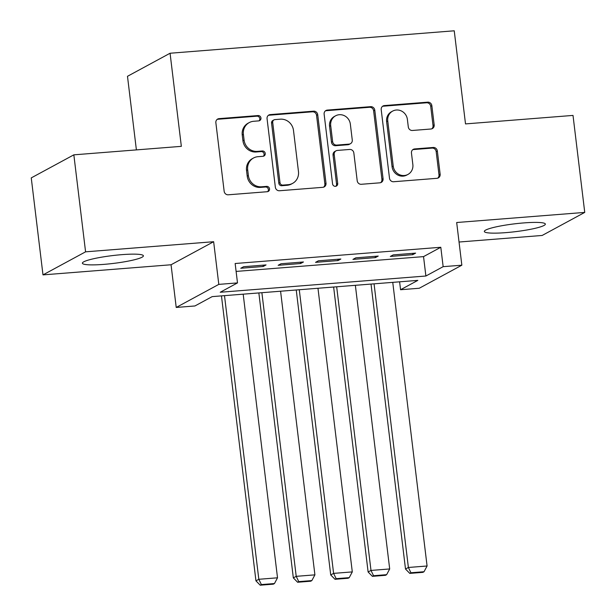 <?xml version="1.0" encoding="UTF-8"?>
<svg xmlns="http://www.w3.org/2000/svg" width="616" height="616" viewBox="0 0 616 616"><rect width="100%" height="100%" fill="white"/><g stroke="black" fill="none" stroke-linecap="round" stroke-linejoin="round"><path stroke-width="0.92" d="M260.961 118.018A2.71 2.556 61.6 0 0 258.065 115.554L219.073 118.634A3.865 3.65 61.6 0 0 215.862 122.73L224.155 191.276A3.865 3.65 61.6 0 0 228.29 194.795L267.282 191.715A2.71 2.556 61.6 0 0 269.531 188.843A2.71 2.556 61.6 0 0 266.636 186.379L261.592 186.779A12.374 11.673 61.6 0 1 248.371 175.522L247.678 169.808A12.374 11.673 61.6 0 1 253.53 157.996A12.374 11.673 61.6 0 1 257.95 156.695L262.994 156.302A2.71 2.556 61.6 0 0 265.242 153.43A2.71 2.556 61.6 0 0 262.354 150.966L257.303 151.367A12.374 11.673 61.6 0 1 244.09 140.109L243.397 134.396A12.374 11.673 61.6 0 1 249.249 122.584A12.374 11.673 61.6 0 1 253.669 121.283L258.712 120.882A2.71 2.556 61.6 0 0 260.961 118.018M259.059 120.836A2.71 2.556 61.6 0 0 256.918 116.178L217.918 119.258A3.865 3.65 61.6 0 0 217.148 119.404M267.629 191.661A2.71 2.556 61.6 0 0 265.488 187.002L260.437 187.403L261.592 186.779M263.348 156.248A2.71 2.556 61.6 0 0 261.199 151.59L256.156 151.99L257.303 151.367M523.823 222.915A30.731 3.942 173.1 0 0 484.33 231.462A30.731 3.942 173.1 0 0 505.867 232.632A30.731 3.942 173.1 0 0 545.352 224.078A30.731 3.942 173.1 0 0 523.823 222.915M121.868 254.654A30.731 3.942 173.1 0 0 82.382 263.209A30.731 3.942 173.1 0 0 103.911 264.372A30.731 3.942 173.1 0 0 143.405 255.825A30.731 3.942 173.1 0 0 121.868 254.654M430.969 129.006A3.865 3.65 61.6 0 0 434.18 124.902L431.847 105.675A3.865 3.65 61.6 0 0 427.72 102.156L384.415 105.575A3.865 3.65 61.6 0 0 381.204 109.671L389.497 178.216A3.865 3.65 61.6 0 0 393.632 181.735L436.937 178.317A3.865 3.65 61.6 0 0 440.147 174.22L437.337 150.989A3.865 3.65 61.6 0 0 433.202 147.47L414.668 148.933A3.865 3.65 61.6 0 0 411.457 153.03L412.851 164.549A10.349 9.756 61.6 0 1 407.961 174.428A10.349 9.756 61.6 0 1 393.216 166.104L387.757 120.975A10.349 9.756 61.6 0 1 392.646 111.103A10.349 9.756 61.6 0 1 407.392 119.427L408.3 126.95A3.865 3.65 61.6 0 0 412.435 130.469L430.969 129.006M443.15 266.666L461.846 265.196L419.257 288.25L400.562 289.728L417.833 280.38L212.181 296.619L194.918 305.967L176.222 307.446L218.803 284.384L237.499 282.906L220.235 292.254L425.887 276.014L443.15 266.666L440.802 247.27L235.15 263.509L237.499 282.906M73.843 154.839L85.578 251.829L42.989 274.882L31.254 177.893L73.843 154.839L181.343 146.346L170.07 53.238L454.238 30.8L465.511 123.908L573.011 115.415L584.746 212.405L456.679 222.515L461.846 265.196M42.989 274.882L171.055 264.764L213.644 241.711L85.578 251.829M213.644 241.711L218.803 284.384M317.71 114.691A3.865 3.65 61.6 0 0 313.575 111.173L270.27 114.591A3.865 3.65 61.6 0 0 267.059 118.688L275.352 187.233A3.865 3.65 61.6 0 0 279.487 190.752L322.792 187.326A3.865 3.65 61.6 0 0 326.003 183.229L317.71 114.691L316.555 115.308A3.865 3.65 61.6 0 0 312.428 111.796L269.115 115.215A3.865 3.65 61.6 0 0 268.345 115.361M327.342 110.087L370.647 106.66A3.865 3.65 61.6 0 1 374.782 110.179L383.075 178.725A3.865 3.65 61.6 0 1 379.864 182.821L361.33 184.284A3.865 3.65 61.6 0 1 357.203 180.765L353.838 152.968A3.865 3.65 61.6 0 0 349.703 149.449L337.406 150.419A3.865 3.65 61.6 0 0 334.203 154.524L337.699 183.46A2.71 2.556 61.6 0 1 336.421 186.047A2.71 2.556 61.6 0 1 332.563 183.868L324.132 114.183A3.865 3.65 61.6 0 1 327.342 110.087L326.187 110.703L369.5 107.284L370.647 106.66M459.043 242.026L542.157 235.458L584.746 212.405M266.066 264.926L243.636 266.705L240.756 268.26L263.194 266.489L266.066 264.926M303.457 261.977L281.027 263.748L278.147 265.304L300.585 263.533L303.457 261.977M340.848 259.02L318.418 260.799L315.538 262.354L337.976 260.583L340.848 259.02M378.239 256.071L355.809 257.842L352.93 259.398L375.367 257.627L378.239 256.071M236.113 271.417L423.538 256.618L440.802 247.27M390.321 256.449L412.758 254.678L415.631 253.114L393.2 254.893L390.321 256.449M170.07 53.238L127.489 76.299L136.39 149.896M399.607 281.82L400.562 289.728M171.055 264.764L176.222 307.446M423.538 256.618L425.887 276.014M263.194 266.489L263.032 265.173M300.585 263.533L300.423 262.216M337.976 260.583L337.814 259.267M375.367 257.627L375.206 256.31M412.758 254.678L412.597 253.361M249.249 122.584L248.094 123.208A12.374 11.673 61.6 0 0 242.242 135.019L243.397 134.396M256.156 151.99A12.374 11.673 61.6 0 1 242.935 140.733L242.242 135.019M253.53 157.996L252.383 158.62A12.374 11.673 61.6 0 0 246.531 170.432L247.678 169.808M260.437 187.403A12.374 11.673 61.6 0 1 247.224 176.145L246.531 170.432M323.569 187.179A3.865 3.65 61.6 0 0 324.855 183.853L316.555 115.308M274.952 119.604A2.71 2.556 61.6 0 0 272.703 122.469L279.987 182.636A2.71 2.556 61.6 0 0 282.875 185.1L288.203 184.677A12.374 11.673 61.6 0 0 292.615 183.376A12.374 11.673 61.6 0 0 298.467 171.564L293.493 130.438A12.374 11.673 61.6 0 0 280.272 119.181L274.952 119.604M273.989 119.889L272.834 120.513A2.71 2.556 61.6 0 0 271.556 123.092L272.703 122.469M292.615 183.376L291.468 183.999A12.374 11.673 61.6 0 1 287.048 185.3L281.728 185.724A2.71 2.556 61.6 0 1 278.832 183.26L271.556 123.092M380.642 182.675A3.865 3.65 61.6 0 0 381.92 179.348L373.627 110.803A3.865 3.65 61.6 0 0 369.5 107.284M336.028 150.828L334.881 151.451A3.865 3.65 61.6 0 0 333.048 155.147L336.552 184.084L337.699 183.46M335.805 186.278A2.71 2.556 61.6 0 0 336.552 184.084M350.342 124.124A10.349 9.756 61.6 0 0 335.605 115.8A10.349 9.756 61.6 0 0 330.707 125.672L332.632 141.572A3.865 3.65 61.6 0 0 336.767 145.091L349.056 144.121A3.865 3.65 61.6 0 0 352.267 140.024L350.342 124.124M335.605 115.8L334.45 116.424A10.349 9.756 61.6 0 0 329.56 126.295L330.707 125.672M350.442 143.713L349.287 144.337A3.865 3.65 61.6 0 1 347.909 144.745L335.612 145.715A3.865 3.65 61.6 0 1 331.485 142.196L329.56 126.295M326.187 110.703A3.865 3.65 61.6 0 0 325.417 110.857M392.646 111.103L391.499 111.727A10.349 9.756 61.6 0 0 386.609 121.598L387.757 120.975M407.961 174.428L406.814 175.044A10.349 9.756 61.6 0 1 392.069 166.728L386.609 121.598M437.714 178.163A3.865 3.65 61.6 0 0 438.992 174.844L436.182 151.613A3.865 3.65 61.6 0 0 432.055 148.094L413.521 149.557A3.865 3.65 61.6 0 0 412.743 149.711M431.747 128.852A3.865 3.65 61.6 0 0 433.025 125.525L430.7 106.299A3.865 3.65 61.6 0 0 426.572 102.78L383.26 106.198A3.865 3.65 61.6 0 0 382.482 106.352M221.46 295.888L255.948 580.842L258.82 579.286L224.501 295.649M243.189 294.171L277.516 577.808L274.459 583.545L261.377 584.576L260.221 585.2L273.312 584.168L274.459 583.545M261.377 584.576L258.82 579.286L277.516 577.808M260.221 585.2L255.948 580.842M258.851 292.931L293.332 577.893L296.211 576.337L261.885 292.692M280.58 291.214L314.907 574.859L311.85 580.588L298.768 581.627L297.613 582.251L310.703 581.211L311.85 580.588M298.768 581.627L296.211 576.337L314.907 574.859M297.613 582.251L293.332 577.893M296.242 289.982L330.723 574.944L333.603 573.38L299.276 289.743M317.971 288.265L352.298 571.902L349.241 577.639L336.151 578.67L335.004 579.294L348.094 578.262L349.241 577.639M336.151 578.67L333.603 573.38L352.298 571.902M335.004 579.294L330.723 574.944M333.633 287.025L368.114 571.987L370.994 570.431L336.667 286.786M355.363 285.308L389.689 568.953L386.632 574.682L373.542 575.721L372.395 576.345L385.485 575.306L386.632 574.682M373.542 575.721L370.994 570.431L389.689 568.953M372.395 576.345L368.114 571.987M371.025 284.076L405.505 569.038L408.385 567.475L374.058 283.837M392.754 282.359L427.08 565.996L424.024 571.733L410.934 572.764L409.786 573.388L422.876 572.356L424.024 571.733M410.934 572.764L408.385 567.475L427.08 565.996M409.786 573.388L405.505 569.038M256.918 116.178L258.065 115.554M265.488 187.002L266.636 186.379M261.199 151.59L262.354 150.966M242.935 140.733L244.09 140.109M247.224 176.145L248.371 175.522M217.918 119.258L219.073 118.634M324.855 183.853L326.003 183.229M269.115 115.215L270.27 114.591M312.428 111.796L313.575 111.173M278.832 183.26L279.987 182.636M281.728 185.724L282.875 185.1M287.048 185.3L288.203 184.677M373.627 110.803L374.782 110.179M381.92 179.348L383.075 178.725M333.048 155.147L334.203 154.524M331.485 142.196L332.632 141.572M335.612 145.715L336.767 145.091M347.909 144.745L349.056 144.121M392.069 166.728L393.216 166.104M413.521 149.557L414.668 148.933M432.055 148.094L433.202 147.47M436.182 151.613L437.337 150.989M438.992 174.844L440.147 174.22M383.26 106.198L384.415 105.575M426.572 102.78L427.72 102.156M430.7 106.299L431.847 105.675M433.025 125.525L434.18 124.902"/></g></svg>
